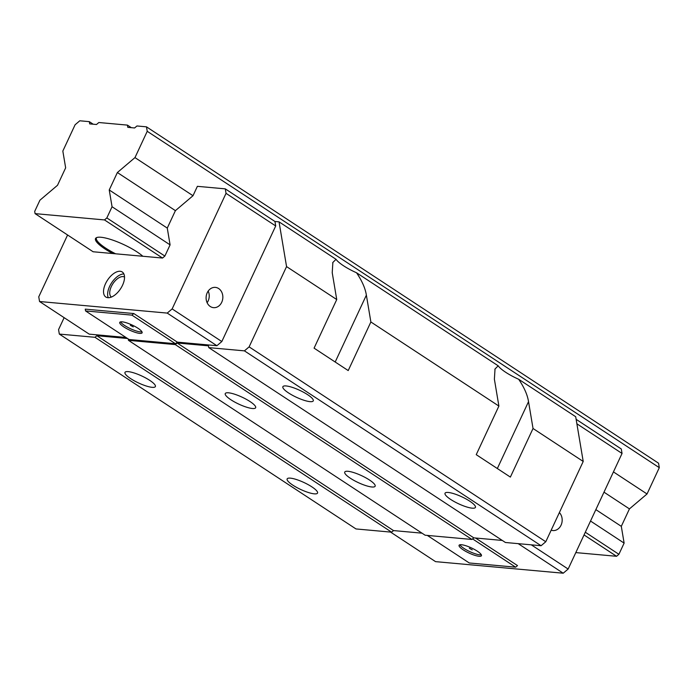 <?xml version="1.0" encoding="UTF-8"?>
<svg xmlns="http://www.w3.org/2000/svg" width="694" height="694" viewBox="0 0 694 694"><rect width="100%" height="100%" fill="white"/><g stroke="black" fill="none" stroke-linecap="round" stroke-linejoin="round"><path stroke-width="1.04" d="M67.587 234.988L38.76 296.815L39.549 301.517L167.219 313.089L216.892 345.716L177.326 342.133L133.803 313.541L85.258 309.134L85.553 310.929L131.921 315.128L133.803 313.541M162.526 258.047L93.109 251.757L35.073 213.631L104.49 219.929L162.526 258.047L164.868 256.06L106.841 217.933L112.055 206.743L170.091 244.869L164.868 256.06M170.091 244.869L167.271 228.092L109.236 189.974L117.373 172.528L175.409 210.646L167.271 228.092M175.409 210.646L193.001 195.725L134.974 157.607L147.232 131.305L146.477 126.837L136.952 125.97L134.61 127.965L127.8 127.34L127.427 125.111L98.843 122.517L96.501 124.504L89.691 123.888L89.318 121.65L79.793 120.791L75.099 124.764L62.833 151.066L65.652 167.835L57.515 185.281L39.922 200.202L34.7 211.392L35.073 213.631M225.29 188.863L226.036 193.34L275.709 225.966L274.954 221.49L225.29 188.863L197.382 186.33L193.001 195.725M216.892 345.716L221.82 341.543L172.147 308.908L226.036 193.34M172.147 308.908L167.219 313.089M105.514 283.707A14.973 7.825 -56.7 0 0 105.809 296.997A14.973 7.825 -56.7 0 0 122.534 285.251A14.973 7.825 -56.7 0 0 122.239 271.97A14.973 7.825 -56.7 0 0 105.514 283.707M125.97 337.475L89.222 334.144L39.549 301.517M275.709 225.966L221.82 341.543M221.724 302.289A10.176 8.363 -84.8 0 1 213.552 307.659A10.176 8.363 -84.8 0 1 207.22 292.755A10.176 8.363 -84.8 0 1 215.392 287.385A10.176 8.363 -84.8 0 1 221.724 302.289M576.888 423.8L622.041 453.46L568.143 569.037L531.309 544.842M559.373 512.588A10.176 8.363 -84.8 0 1 561.056 525.184A10.176 8.363 -84.8 0 1 552.884 530.554A10.176 8.363 -84.8 0 1 551.166 530.181M576.133 419.323L621.286 448.983L622.041 453.46M545.779 541.745L249.12 346.879L244.427 350.86L208.764 347.625L505.423 542.491L541.086 545.727L545.779 541.745L583.212 461.458L575.699 416.73L518.687 379.28A23.952 5.491 25 0 1 498.205 365.825L356.534 272.768A23.952 5.491 25 0 1 336.052 259.313L279.04 221.863L274.954 221.49M390.54 532.072L435.546 561.637L563.216 573.209L568.143 569.037M475.537 538.024L517.507 565.593L515.633 567.18L469.265 562.973L427.296 535.404M518.21 543.654L563.216 573.209M393.515 530.58L96.856 335.714L94.974 337.301L59.32 334.074L355.979 528.941L391.633 532.177L393.515 530.58L422.004 533.166M473.82 537.859L177.161 342.992L175.278 344.588L128.459 340.338L425.118 535.213L471.937 539.455L473.82 537.859L502.309 540.444M472.588 538.908L515.633 567.18M479.051 556.276A12.336 2.828 -155 0 0 481.436 555.712A12.336 2.828 -155 0 0 474.531 549.501A12.336 2.828 -155 0 0 461.467 544.729A12.336 2.828 -155 0 0 459.081 545.284A12.336 2.828 -155 0 0 465.986 551.504A12.336 2.828 -155 0 0 479.051 556.276M481.306 554.758A12.336 2.828 25 0 1 479.736 554.801A12.336 2.828 25 0 1 468.242 550.854A12.336 2.828 25 0 1 459.896 544.773M472.232 549.865L469.318 548.26L472.232 549.865M177.326 342.133L175.452 343.721L129.084 339.513L85.553 310.929M279.04 221.863L286.561 266.591L249.12 346.879M208.764 347.625L208.46 345.838L177.161 342.992M128.459 340.338L128.225 338.958M96.856 335.714L127.523 338.499M59.32 334.074L58.565 329.598L64.134 317.661M175.452 343.721L131.921 315.128M122.135 321.834A12.336 2.828 -155 0 0 119.75 322.389A12.336 2.828 -155 0 0 126.655 328.609A12.336 2.828 -155 0 0 139.72 333.38A12.336 2.828 -155 0 0 142.105 332.816A12.336 2.828 -155 0 0 135.2 326.596A12.336 2.828 -155 0 0 122.135 321.834M141.975 331.853A12.336 2.828 25 0 1 140.414 331.897A12.336 2.828 25 0 1 128.911 327.95A12.336 2.828 25 0 1 120.574 321.877M130.342 325.286L133.248 326.883L130.342 325.286M286.561 266.591L336.737 299.548L332.226 272.716L332.868 262.445L336.052 259.313M336.737 299.548L314.078 348.145L348.214 370.57L370.874 321.973L498.891 406.068L476.231 454.665L510.368 477.09L533.035 428.493L583.212 461.458M370.874 321.973L366.371 295.141C365.322 288.366 362.051 280.914 356.534 272.768M498.891 406.068L494.388 379.228L495.022 368.965L498.205 365.825M518.687 379.28C524.204 387.426 527.483 394.886 528.524 401.653L533.035 428.493M472.172 508.164A16.769 3.843 -155 0 0 475.416 507.401A16.769 3.843 -155 0 0 466.03 498.951A16.769 3.843 -155 0 0 448.272 492.462A16.769 3.843 -155 0 0 445.028 493.226A16.769 3.843 -155 0 0 454.414 501.675A16.769 3.843 -155 0 0 472.172 508.164M391.633 532.177L94.974 337.301M314.287 493.842A16.769 3.843 -155 0 0 317.531 493.087A16.769 3.843 -155 0 0 308.145 484.629A16.769 3.843 -155 0 0 290.387 478.149A16.769 3.843 -155 0 0 287.143 478.912A16.769 3.843 -155 0 0 296.529 487.361A16.769 3.843 -155 0 0 314.287 493.842M152.125 387.33A16.769 3.843 -155 0 0 155.378 386.567A16.769 3.843 -155 0 0 145.992 378.117A16.769 3.843 -155 0 0 128.234 371.637A16.769 3.843 -155 0 0 124.981 372.392A16.769 3.843 -155 0 0 134.376 380.85A16.769 3.843 -155 0 0 152.125 387.33M541.086 545.727L244.427 350.86M310.01 401.644A16.769 3.843 -155 0 0 313.263 400.88A16.769 3.843 -155 0 0 303.877 392.431A16.769 3.843 -155 0 0 286.119 385.951A16.769 3.843 -155 0 0 282.866 386.714A16.769 3.843 -155 0 0 292.261 395.164A16.769 3.843 -155 0 0 310.01 401.644M471.937 539.455L175.278 344.588M252.408 408.506A16.769 3.843 -155 0 0 255.652 407.742A16.769 3.843 -155 0 0 246.266 399.293A16.769 3.843 -155 0 0 228.508 392.804A16.769 3.843 -155 0 0 225.264 393.567A16.769 3.843 -155 0 0 234.65 402.017A16.769 3.843 -155 0 0 252.408 408.506M371.889 486.988A16.769 3.843 -155 0 0 375.133 486.225A16.769 3.843 -155 0 0 365.747 477.776A16.769 3.843 -155 0 0 347.989 471.295A16.769 3.843 -155 0 0 344.745 472.059A16.769 3.843 -155 0 0 354.131 480.508A16.769 3.843 -155 0 0 371.889 486.988M208.191 291.064A10.176 8.363 -84.8 0 1 208.113 301.049A10.176 8.363 -84.8 0 1 207.133 302.74M108.264 297.709A14.973 7.825 123.3 0 1 109.617 286.405A14.973 7.825 123.3 0 1 123.879 273.948M124.521 277.053A11.972 6.255 -56.7 0 0 111.318 286.553A11.972 6.255 -56.7 0 0 111.378 297.067M575.812 552.598L616.558 556.293L618.901 554.306L624.123 543.107L621.304 526.338L629.441 508.893L647.034 493.972L659.3 467.669L658.545 463.202L146.477 126.837M621.304 526.338L595.851 509.622M629.441 508.893L603.988 492.167M624.123 543.107L590.525 521.038M109.236 189.974L112.055 206.743M618.901 554.306L585.302 532.229M616.558 556.293L584.044 534.935M106.841 217.933L104.49 219.929M142.825 256.26A28.098 6.446 -155 0 0 136.952 251.861A28.098 6.446 -155 0 0 100.968 237.261A28.098 6.446 -155 0 0 96.136 237.86A28.098 6.446 -155 0 0 105.02 248.973A28.098 6.446 -155 0 0 112.81 253.544M93.204 124.209L89.318 121.65M131.313 127.661L127.427 125.111M134.974 157.607L117.373 172.528M659.3 467.669L147.232 131.305M647.034 493.972L613.435 471.903M96.64 237.591A27.543 6.315 -155 0 0 96.423 237.929A27.543 6.315 -155 0 0 105.731 248.148A27.543 6.315 -155 0 0 115.612 253.796M366.371 295.141L335.185 362.016M528.524 401.653L497.338 468.528M332.678 262.896L332.886 262.453M495.039 368.974L494.831 369.408"/></g></svg>
